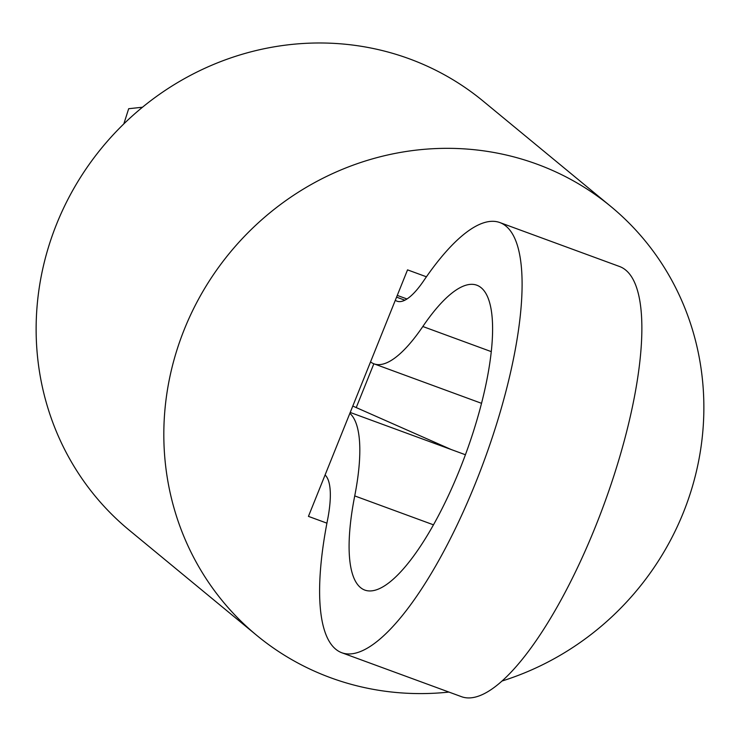 <?xml version="1.0" encoding="UTF-8"?>
<svg xmlns="http://www.w3.org/2000/svg" width="740" height="740" viewBox="0 0 740 740"><rect width="100%" height="100%" fill="white"/><g stroke="black" fill="none" stroke-linecap="round" stroke-linejoin="round"><path stroke-width="1.11" d="M502.257 680.948A278.092 264.393 129.5 0 0 683.362 512.57A278.092 264.393 129.5 0 0 610.824 206.46A278.092 264.393 129.5 0 0 184.325 329.365A278.092 264.393 129.5 0 0 256.863 635.475A278.092 264.393 129.5 0 0 448.949 692.076M610.824 206.46L483.137 101.112A278.092 264.393 129.5 0 0 56.638 224.017A278.092 264.393 129.5 0 0 129.176 530.136L256.863 635.475M426.425 276.797L407.536 269.869L308.441 516.372L326.923 523.162M356.236 407.583L373.848 363.784M349.854 413.346A146.835 43.179 110.2 0 1 354.728 495.911A162.402 47.758 -69.8 0 0 360.546 587.606A162.402 47.758 -69.8 0 0 364.857 590.104A162.402 47.758 -69.8 0 0 462.713 461.927A162.402 47.758 -69.8 0 0 481.111 287.693A162.402 47.758 -69.8 0 0 476.801 285.196A162.402 47.758 -69.8 0 0 422.827 326.507A146.835 43.179 110.2 0 1 374.033 363.849A146.835 43.179 110.2 0 1 370.536 361.906M325.082 474.988A80.087 23.551 110.2 0 1 327.561 519.859A229.15 67.377 -69.8 0 0 335.766 649.23A229.15 67.377 -69.8 0 0 341.852 652.763L461.621 696.729A229.15 67.377 -69.8 0 0 599.696 515.882A229.15 67.377 -69.8 0 0 625.652 270.035A229.15 67.377 -69.8 0 0 619.565 266.511L499.796 222.537A229.15 67.377 -69.8 0 0 423.65 280.821A80.087 23.551 110.2 0 1 397.038 301.199A80.087 23.551 110.2 0 1 395.317 300.274M341.852 652.763A229.15 67.377 -69.8 0 0 479.927 471.907A229.15 67.377 -69.8 0 0 505.882 226.061A229.15 67.377 -69.8 0 0 499.796 222.537M142.506 107.226L128.677 108.715L123.83 123.904M350.214 412.457L465.34 454.721A146.835 43.179 110.2 0 1 465.414 454.758M352.786 406.057L451.354 449.596M491.212 351.611L422.827 326.507M407 298.979L397.269 295.408M404.882 300.2L396.575 297.147M433.52 524.845L354.728 495.911M481.5 403.309L374.033 363.849"/></g></svg>
